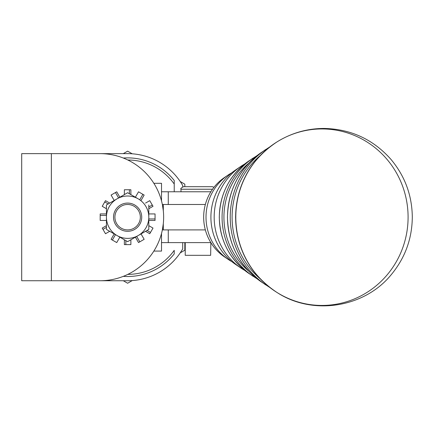 <?xml version="1.0" encoding="UTF-8"?>
<svg xmlns="http://www.w3.org/2000/svg" width="434" height="434" viewBox="0 0 434 434"><rect width="100%" height="100%" fill="white"/><g stroke="black" fill="none" stroke-linecap="round" stroke-linejoin="round"><path stroke-width="0.65" d="M123.305 153.636L127.623 151.146L123.305 153.636M127.623 283.239L123.305 280.744L127.623 283.239L132.229 280.581L127.623 283.239M184.824 186.685L184.824 184.168L180.213 181.51L184.824 184.168L184.824 186.685M132.229 153.804L127.623 151.146L132.229 153.804M180.213 252.876L184.824 250.217L184.824 242.611L184.824 250.217L180.213 252.876M100.086 280.744L51.358 280.744L51.358 153.636L21.7 153.636L51.358 153.636L51.358 280.744L100.086 280.744A63.554 63.554 0 0 0 163.64 217.19A63.554 63.554 0 0 0 100.086 153.636L51.358 153.636L100.086 153.636A63.554 63.554 0 0 1 163.64 217.19A63.554 63.554 0 0 1 100.086 280.744L127.623 280.744A63.554 63.554 0 0 0 182.703 248.899L182.703 242.611L182.703 248.899A63.554 63.554 0 0 1 127.623 280.744L21.7 280.744L127.623 280.744M184.032 242.611L185.226 242.611L185.226 255.322L210.647 255.322L210.853 242.611L172.976 242.611M213.984 187.287L212.345 186.685L183.533 186.685C181.097 187.987 180.251 188.833 180.989 189.229L212.535 189.229L180.989 189.229L180.989 191.768M191.128 186.685L204.745 186.685L191.128 186.685M206.834 255.322L189.04 255.322M168.278 204.479L168.278 191.768L161.519 191.768L210.853 191.768L172.976 191.768M168.278 229.901L168.278 242.611L161.519 242.611L210.853 242.611M162.354 204.479L163.303 210.696L163.303 204.479L162.354 204.479L205.353 204.479L163.303 204.479L163.303 210.696L162.354 204.479M162.354 229.901L163.303 223.689L162.354 229.901L163.303 229.901L163.303 223.689L163.303 229.901L205.353 229.901L162.354 229.901M153.842 251.085L161.519 251.085L161.519 233.465L161.519 251.085L153.842 251.085M161.519 200.92L161.519 183.294L153.842 183.294L161.519 183.294L161.519 200.92M174.229 250.353L174.229 253.885A59.317 59.317 0 0 1 123.305 276.349A59.317 59.317 0 0 0 174.229 253.885L174.229 250.353A57.201 57.201 0 0 1 127.786 274.391A57.201 57.201 0 0 0 174.229 250.353M174.229 191.768L174.229 184.032A57.201 57.201 0 0 0 127.786 159.994A57.201 57.201 0 0 1 174.229 184.032L174.229 191.768M174.229 180.501L174.229 184.032L174.229 180.501A59.317 59.317 0 0 0 123.305 158.03A59.317 59.317 0 0 1 174.229 180.501M182.703 185.486L182.703 186.826L182.703 185.486A63.554 63.554 0 0 0 127.623 153.636A63.554 63.554 0 0 1 182.703 185.486M138.522 242.579L135.397 237.165L138.522 242.579L139.802 241.836L136.677 236.427L139.802 241.836L138.522 242.579M124.368 244.624L124.368 239.774L124.368 244.624L125.849 244.624L124.368 244.624M111.088 239.324L114.213 233.91L111.088 239.324L112.368 240.062L115.493 234.653L112.368 240.062L111.088 239.324M102.234 228.089L106.438 225.664L102.234 228.089L102.977 229.374L106.438 227.373L102.977 229.374L102.234 228.089M100.189 213.935L106.438 213.935L100.189 213.935L100.189 215.416L106.438 215.416L100.189 215.416L100.189 213.935M105.495 200.654L109.693 203.079L105.495 200.654L104.751 201.94L108.212 203.937L104.751 201.94L105.495 200.654M116.73 191.806L119.855 197.215L116.73 191.806L115.444 192.544L118.569 197.958L115.444 192.544L116.73 191.806M130.878 189.756L130.878 194.611L130.878 189.756L129.397 189.756L129.397 193.754L129.397 189.756L130.878 189.756M144.159 195.061L141.039 200.475L144.159 195.061L142.878 194.318L139.753 199.732L142.878 194.318L144.159 195.061M153.012 206.296L148.808 208.721L153.012 206.296L152.269 205.011L148.808 207.013L152.269 205.011L153.012 206.296M155.057 220.45L148.808 220.45L155.057 220.45L155.057 218.964L148.808 218.964L155.057 218.964L155.057 220.45M149.752 233.731L145.553 231.306L149.752 233.731L150.495 232.445L147.034 230.449L150.495 232.445L149.752 233.731M100.086 153.636L127.623 153.636M21.7 153.636L21.7 280.744L21.7 153.636M121.856 205.862A12.711 12.711 0 0 0 120.695 227.85A12.711 12.711 0 0 0 140.318 217.863A12.711 12.711 0 0 0 121.856 205.862A12.711 12.711 0 0 1 140.318 217.863A12.711 12.711 0 0 1 120.695 227.85A12.711 12.711 0 0 1 121.856 205.862M130.878 239.774L130.878 244.624L125.849 244.624L125.849 240.631L125.849 244.624L130.878 244.624L130.878 239.774M144.159 239.324L139.802 241.836L144.159 239.324L141.039 233.91L144.159 239.324M153.012 228.089L150.495 232.445L153.012 228.089L148.808 225.664L153.012 228.089M155.057 213.935L155.057 218.964L155.057 213.935L148.808 213.935L155.057 213.935M149.752 200.654L152.269 205.011L149.752 200.654L145.553 203.079L149.752 200.654M138.522 191.806L142.878 194.318L138.522 191.806L135.397 197.215L138.522 191.806M124.368 189.756L129.397 189.756L124.368 189.756L124.368 194.611L124.368 189.756M111.088 195.061L115.444 192.544L111.088 195.061L114.213 200.475L111.088 195.061M102.234 206.296L104.751 201.94L102.234 206.296L106.438 208.721L102.234 206.296M100.189 220.45L100.189 215.416L100.189 220.45L106.438 220.45L100.189 220.45M105.495 233.731L102.977 229.374L105.495 233.731L109.693 231.306L105.495 233.731M116.73 242.579L112.368 240.062L116.73 242.579L119.855 237.165L116.73 242.579M148.808 204.962L148.808 229.423L127.623 241.657L138.218 235.537A21.185 21.185 0 0 1 106.438 217.19L106.438 229.423L127.623 241.657L106.438 229.423L106.438 217.19A21.185 21.185 0 0 1 117.034 198.848L106.438 204.962L106.438 217.19L106.438 204.962L117.034 198.848A21.185 21.185 0 0 1 138.218 198.848L127.623 192.729L138.218 198.848A21.185 21.185 0 0 1 138.218 235.537L148.808 229.423L148.808 204.962M127.623 192.729L117.034 198.848L127.623 192.729M138.218 198.848A21.185 21.185 0 0 0 106.438 217.19A21.185 21.185 0 0 0 138.218 235.537A21.185 21.185 0 0 0 138.218 198.848M113.518 217.19A14.105 14.105 0 0 1 134.676 204.978A14.105 14.105 0 0 1 134.676 229.407A14.105 14.105 0 0 1 113.518 217.19A14.105 14.105 0 0 0 129.831 231.127A14.105 14.105 0 0 0 141.039 212.834A14.105 14.105 0 0 0 113.518 217.19M226.266 258.018A47.577 46.449 -90 0 1 203.665 217.19A47.577 46.449 -90 0 1 226.266 176.361M228.089 175.065L224.443 177.539A47.577 46.449 90 0 0 203.665 217.19A47.577 46.449 90 0 0 224.443 256.847L228.089 259.32A50.55 49.346 -90 0 1 206.014 217.19A50.55 49.346 -90 0 1 228.089 175.065A50.55 49.346 -90 0 1 231.886 172.727A50.55 49.346 90 0 0 206.014 217.19A50.55 49.346 90 0 0 231.886 261.659A50.55 49.346 -90 0 1 228.089 259.32M238.223 266.107A56.745 55.395 -90 0 1 210.908 217.19A56.745 55.395 -90 0 1 238.223 168.278M240.756 166.455L235.689 169.9A56.745 55.395 90 0 0 210.908 217.19A56.745 55.395 90 0 0 235.689 264.485L240.756 267.924A60.874 59.425 -90 0 1 214.174 217.19A60.874 59.425 -90 0 1 240.756 166.455A60.874 59.425 -90 0 1 244.749 163.971A60.874 59.425 90 0 0 214.174 217.19A60.874 59.425 90 0 0 244.749 270.415A60.874 59.425 -90 0 1 240.756 267.924M223.928 217.19A70.048 68.377 90 0 0 248.872 271.288A70.048 68.377 -90 0 1 223.928 217.19A70.048 68.377 -90 0 1 248.872 163.092A70.048 68.377 90 0 0 223.928 217.19M232.092 217.19A80.371 78.462 90 0 0 260.21 278.84A80.371 78.462 -90 0 1 232.092 217.19A80.371 78.462 -90 0 1 260.21 155.54A80.371 78.462 90 0 0 232.092 217.19M235.798 217.19A88.243 86.144 90 0 0 276.99 292.467A88.243 86.144 -90 0 1 235.798 217.19A88.243 86.144 -90 0 1 276.995 141.913A88.243 86.144 90 0 0 235.798 217.19M276.995 141.913A88.243 86.144 -90 0 1 387.464 159.902A88.243 86.144 -90 0 1 387.464 274.483A88.243 86.144 -90 0 1 276.995 292.473C312.692 315.881 364.446 307.76 391.322 274.581C405.182 257.796 412.175 238.521 412.3 216.756C411.964 195.094 404.846 175.954 390.931 159.349C373.066 139.265 350.705 128.963 323.845 128.442C306.968 128.535 291.355 133.026 276.995 141.913L276.762 142.059A88.069 85.975 90 0 0 235.646 217.19A88.069 85.975 90 0 0 276.762 292.326A88.069 85.975 90 0 0 276.876 292.397M276.876 141.989A88.069 85.975 90 0 0 276.762 142.059C250.282 159.831 236.563 184.873 235.597 217.19C236.563 249.512 250.282 274.554 276.762 292.326A88.069 85.975 -90 0 1 235.646 217.19A88.069 85.975 -90 0 1 276.762 142.059M230.232 217.19A81.201 79.27 90 0 0 265.695 284.867A81.201 79.27 -90 0 1 230.232 217.19A81.201 79.27 -90 0 1 265.695 149.518A81.201 79.27 90 0 0 230.232 217.19M227.487 217.19A77.729 75.879 90 0 0 261.425 281.97A77.729 75.879 -90 0 1 227.487 217.19A77.729 75.879 -90 0 1 261.425 152.415A77.729 75.879 90 0 0 227.487 217.19M222.072 217.19A70.878 69.19 90 0 0 253.022 276.263A70.878 69.19 -90 0 1 222.072 217.19A70.878 69.19 -90 0 1 253.022 158.122A70.878 69.19 90 0 0 222.072 217.19M219.327 217.19A67.4 65.794 90 0 0 248.758 273.36A67.4 65.794 -90 0 1 219.327 217.19A67.4 65.794 -90 0 1 248.758 161.019A67.4 65.794 90 0 0 219.327 217.19M269.834 146.887L261.425 152.415C239.508 168.229 228.181 189.821 227.449 217.19C228.181 244.559 239.508 266.156 261.425 281.97L269.834 287.498M257.226 155.486L248.758 161.019C229.749 174.739 219.924 193.461 219.289 217.19C219.924 240.919 229.749 259.646 248.758 273.36L257.226 278.899"/></g></svg>
